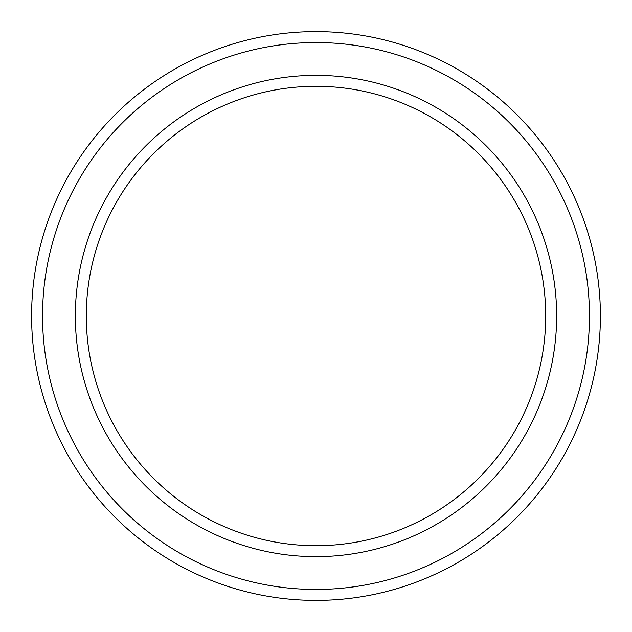 <?xml version="1.0" encoding="UTF-8"?>
<svg xmlns="http://www.w3.org/2000/svg" width="632" height="632" viewBox="0 0 632 632"><rect width="100%" height="100%" fill="white"/><g stroke="black" fill="none" stroke-linecap="round" stroke-linejoin="round"><path stroke-width="0.95" d="M545.708 316A229.708 229.708 0 0 0 316 86.292A229.708 229.708 0 0 0 86.292 316A229.708 229.708 0 0 0 316 545.708A229.708 229.708 0 0 0 545.708 316M75.35 316A240.65 240.65 0 0 1 316 75.35A240.65 240.65 0 0 1 556.65 316A240.65 240.65 0 0 1 316 556.65A240.65 240.65 0 0 1 75.35 316M589.458 316A273.459 273.459 0 0 0 316 42.542A273.459 273.459 0 0 0 42.542 316A273.459 273.459 0 0 0 316 589.458A273.459 273.459 0 0 0 589.458 316M31.6 316A284.4 284.4 0 0 1 316 31.6A284.4 284.4 0 0 1 600.4 316A284.4 284.4 0 0 1 316 600.4A284.4 284.4 0 0 1 31.6 316"/></g></svg>
